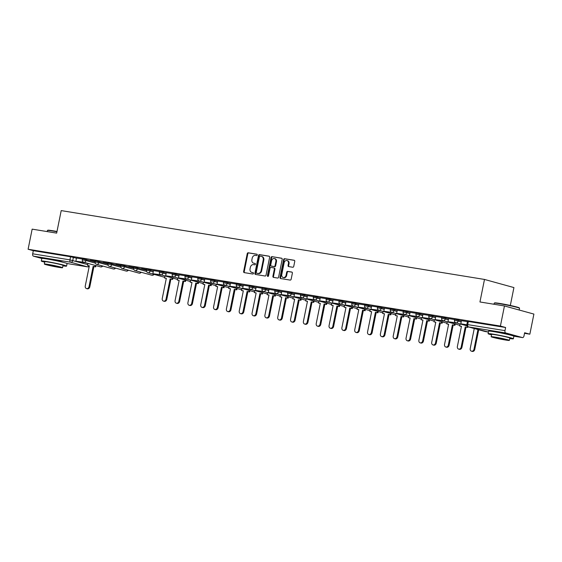 <?xml version="1.0" encoding="UTF-8"?>
<svg xmlns="http://www.w3.org/2000/svg" width="562" height="562" viewBox="0 0 562 562"><rect width="100%" height="100%" fill="white"/><g stroke="black" fill="none" stroke-linecap="round" stroke-linejoin="round"><path stroke-width="0.84" d="M257.248 254.972A0.71 0.569 -74.6 0 0 256.82 254.186L248.242 252.795A1.012 0.815 -74.6 0 0 247.238 253.652L243.641 271.502A1.012 0.815 -74.6 0 0 244.245 272.626L252.823 274.017A0.71 0.569 -74.6 0 0 253.104 272.633L251.994 272.451A3.239 2.613 -74.6 0 1 251.769 272.401A3.239 2.613 -74.6 0 1 250.048 268.854L250.35 267.372A3.239 2.613 -74.6 0 1 253.574 264.618L254.684 264.8A0.71 0.569 -74.6 0 0 254.965 263.409L253.855 263.227A3.239 2.613 -74.6 0 1 253.631 263.178A3.239 2.613 -74.6 0 1 251.909 259.637L252.212 258.148A3.239 2.613 -74.6 0 1 255.436 255.394L256.546 255.577A0.71 0.569 -74.6 0 0 257.248 254.972M62.424 262.117A8.051 0.414 -168.6 0 0 58.132 260.88A8.051 0.414 -168.6 0 0 49.941 259.265A8.051 0.414 -168.6 0 0 46.646 258.934M509.228 334.79A8.051 0.414 -168.6 0 0 504.936 333.547A8.051 0.414 -168.6 0 0 496.745 331.931A8.051 0.414 -168.6 0 0 493.45 331.608M292.732 267.245A1.012 0.815 -74.6 0 0 293.743 266.388L294.755 261.379A1.012 0.815 -74.6 0 0 294.144 260.255L284.618 258.71A1.012 0.815 -74.6 0 0 283.613 259.567L280.009 277.417A1.012 0.815 -74.6 0 0 280.621 278.541L290.147 280.087A1.012 0.815 -74.6 0 0 291.151 279.23L292.373 273.181A1.012 0.815 -74.6 0 0 291.762 272.057L287.688 271.397A1.012 0.815 -74.6 0 0 286.683 272.254L286.079 275.254A2.712 2.185 -74.6 0 1 283.192 277.516A2.712 2.185 -74.6 0 1 281.759 274.551L284.126 262.798A2.712 2.185 -74.6 0 1 287.006 260.543A2.712 2.185 -74.6 0 1 288.447 263.501L288.053 265.461A1.012 0.815 -74.6 0 0 288.657 266.585L292.732 267.245M28.1 249.247L32.153 229.141L56.664 233.125L61.209 210.602L484.486 279.44L479.948 301.97L504.458 305.953L500.405 326.058L28.1 249.247L33.313 250.68L32.68 253.813L69.941 259.876L87.749 264.604M269.641 257.298A1.012 0.815 -74.6 0 0 269.036 256.174L259.511 254.621A1.012 0.815 -74.6 0 0 258.499 255.485L254.902 273.336A1.012 0.815 -74.6 0 0 255.506 274.453L265.039 276.005A1.012 0.815 -74.6 0 0 266.044 275.148L269.641 257.298M272.064 256.665L281.59 258.218A1.012 0.815 -74.6 0 1 282.194 259.342L278.597 277.185A1.012 0.815 -74.6 0 1 277.593 278.05L273.511 277.382A1.012 0.815 -74.6 0 1 272.907 276.258L274.368 269.022A1.012 0.815 -74.6 0 0 273.757 267.898L271.053 267.463A1.012 0.815 -74.6 0 0 270.048 268.32L268.524 275.858A0.71 0.569 -74.6 0 1 267.4 275.675L271.053 257.529A1.012 0.815 -74.6 0 1 272.064 256.665L281.864 258.33M504.458 305.953L533.9 314.081L529.847 334.186L524.522 333.322M510.324 305.461L513.928 287.568L484.486 279.44M500.405 326.058L505.617 327.498L504.985 330.632A2.065 1.215 99.2 0 0 505.751 332.971L522.421 337.572A2.065 1.215 99.2 0 0 522.491 337.593A2.065 1.215 99.2 0 0 524.002 335.879L524.634 332.746L529.847 334.186M33.313 250.68L70.573 256.743L76.481 258.19M41.799 258.464L33.453 256.16A2.065 1.215 -80.8 0 1 32.68 253.813M95.329 261.126L90.201 260.297M108.164 263.22L103.036 262.384M120.992 265.306L115.863 264.47M133.826 267.393L128.698 266.557M146.654 269.479L141.526 268.643M159.489 271.565L153.454 270.582L152.864 273.722L160.184 274.909L160.261 274.544M172.323 273.652L166.289 272.668L165.699 275.809L173.019 276.996L173.096 276.63M185.151 275.738L179.159 274.769M197.986 277.825L191.951 276.841L191.361 279.981L198.681 281.176L198.758 280.803M210.813 279.911L204.786 278.928L204.196 282.068L211.516 283.262L211.586 282.89M223.648 281.998L217.613 281.021L217.023 284.154L224.343 285.348L224.421 284.976M236.476 284.084L230.448 283.108L229.858 286.241L237.178 287.435L237.248 287.063M249.31 286.17L243.276 285.194L242.686 288.327L250.006 289.521L250.083 289.149M262.145 288.257L256.11 287.28L255.52 290.421L262.84 291.608L262.918 291.235M274.973 290.343L268.938 289.367L268.348 292.507L275.675 293.694L275.745 293.322M287.807 292.437L281.773 291.453L281.183 294.593L288.503 295.781L288.58 295.408M300.635 294.523L294.607 293.54L294.017 296.68L301.337 297.867L301.408 297.502M313.47 296.61L307.435 295.626L306.845 298.766L314.165 299.953L314.242 299.588M326.297 298.696L320.27 297.712L319.68 300.853L327 302.04L327.07 301.675M339.132 300.782L333.14 299.813M351.967 302.869L345.932 301.885L345.342 305.026L352.662 306.213L352.739 305.847M364.794 304.955L358.76 303.972L358.17 307.112L365.49 308.306L365.567 307.934M377.629 307.042L371.594 306.058L371.004 309.198L378.324 310.393L378.402 310.02M390.457 309.128L384.429 308.145L383.839 311.285L391.159 312.479L391.229 312.107M403.291 311.215L397.257 310.238L396.667 313.371L403.987 314.565L404.064 314.193M416.119 313.301L410.091 312.324L409.501 315.458L416.821 316.652L416.892 316.28M428.954 315.387L422.919 314.411L422.329 317.544L429.649 318.738L429.726 318.366M441.788 317.474L435.754 316.497L435.164 319.637L442.484 320.825L442.561 320.452M454.616 319.56L448.581 318.584L447.991 321.724L455.311 322.911L455.389 322.539M467.451 321.654L461.416 320.67L460.826 323.81L466.839 324.787M458.346 319.94L458.121 321.057L454.454 320.382L454.679 319.265L461.43 320.797M445.511 317.853L445.287 318.97L441.62 318.289L441.844 317.179L448.602 318.71M432.684 315.767L432.459 316.884L428.792 316.202L429.01 315.092L435.768 316.624M419.849 313.68L419.624 314.79L415.957 314.116L416.182 313.006L422.94 314.537M407.014 311.594L406.797 312.704L403.123 312.029L403.347 310.919L410.105 312.451M394.187 309.507L393.962 310.617L390.295 309.943L390.52 308.833L397.278 310.357M381.352 307.421L381.127 308.531L377.46 307.857L377.685 306.747L384.443 308.271M368.524 305.335L368.3 306.445L364.633 305.77L364.857 304.66L371.608 306.185M355.69 303.248L355.465 304.358L351.798 303.684L352.023 302.574L358.781 304.098M342.862 301.162L342.637 302.272L338.97 301.597L339.188 300.487L345.946 302.012M330.027 299.075L329.803 300.185L326.136 299.511L326.36 298.401L333.118 299.925M317.2 296.989L316.975 298.099L313.301 297.424L313.526 296.315L320.284 297.839M304.365 294.902L304.14 296.012L300.473 295.338L300.698 294.221L307.456 295.752M291.53 292.816L291.306 293.926L287.639 293.252L287.863 292.135L294.621 293.666M278.703 290.723L278.478 291.84L274.811 291.158L275.036 290.048L281.787 291.58M265.868 288.636L265.643 289.753L261.976 289.072L262.201 287.962L268.959 289.493M253.041 286.55L252.816 287.667L249.149 286.985L249.373 285.875L256.124 287.407M240.206 284.463L239.981 285.573L236.314 284.899L236.539 283.789L243.297 285.32M227.378 282.377L227.153 283.487L223.479 282.812L223.704 281.702L230.462 283.234M214.543 280.29L214.319 281.4L210.652 280.726L210.876 279.616L217.635 281.14M201.709 278.204L201.491 279.314L197.817 278.64L198.042 277.53L204.8 279.054M188.881 276.118L188.656 277.228L184.989 276.553L185.214 275.443L191.972 276.968M176.047 274.031L175.822 275.141L172.155 274.467L172.379 273.357L179.138 274.881M163.219 271.945L162.994 273.055L159.327 272.38L159.552 271.27L166.303 272.795M150.384 269.858L150.159 270.968L146.492 270.294L146.717 269.184L153.475 270.708M137.557 267.772L137.332 268.882L133.665 268.207L133.882 267.098L146.506 270.238M124.722 265.685L124.497 266.795L120.83 266.121L121.055 265.004L133.672 268.151M111.887 263.599L111.669 264.709L107.995 264.035L108.22 262.918L120.837 266.065M99.06 261.506L98.835 262.623L95.168 261.941L95.392 260.831L108.009 263.978M86.225 259.419L86 260.536L82.333 259.855L82.558 258.745L95.175 261.892M82.502 259.04L76.467 258.063L75.877 261.197L83.197 262.391L83.274 262.018M505.617 327.498L467.507 321.352L466.874 324.485L504.985 330.632M90.18 260.396L95.308 261.225M103.015 262.482L108.143 263.311M115.842 264.569L120.978 265.397M128.677 266.655L133.805 267.491M141.512 268.741L146.64 269.577M254.003 263.269A3.239 2.613 -74.6 0 0 254.221 263.339A3.239 2.613 -74.6 0 0 254.446 263.388L253.855 263.227M255.19 263.515L254.446 263.388M252.141 272.493A3.239 2.613 -74.6 0 0 252.359 272.563A3.239 2.613 -74.6 0 0 252.584 272.612L251.994 272.451M253.329 272.732L252.584 272.612M257.052 254.291L248.833 252.956A1.012 0.815 -74.6 0 0 247.828 253.813L244.224 271.664A1.012 0.815 -74.6 0 0 244.561 272.675M269.31 256.286L260.094 254.79A1.012 0.815 -74.6 0 0 259.089 255.647L255.492 273.497A1.012 0.815 -74.6 0 0 255.822 274.509M260.115 256.16A0.71 0.569 -74.6 0 0 259.412 256.757L256.251 272.43A0.71 0.569 -74.6 0 0 256.679 273.209L257.846 273.399A3.239 2.613 -74.6 0 0 261.07 270.652L263.234 259.939A3.239 2.613 -74.6 0 0 261.513 256.398A3.239 2.613 -74.6 0 0 261.288 256.349L260.115 256.16M257.171 273.35A0.71 0.569 -74.6 0 0 257.263 273.378L256.679 273.209M261.513 256.398L262.096 256.56A3.239 2.613 -74.6 0 1 263.817 260.101L261.66 270.814A3.239 2.613 -74.6 0 1 258.436 273.568L257.263 273.378M273.898 267.941L274.347 268.06A1.012 0.815 -74.6 0 1 274.951 269.184L273.497 276.427A1.012 0.815 -74.6 0 0 273.827 277.438M272.654 256.827A1.012 0.815 -74.6 0 0 271.643 257.691L267.983 275.837A0.71 0.569 -74.6 0 0 268.095 276.42M275.879 261.513A2.712 2.185 -74.6 0 0 274.439 258.548A2.712 2.185 -74.6 0 0 271.558 260.81L270.729 264.948A1.012 0.815 -74.6 0 0 271.334 266.072L274.038 266.514A1.012 0.815 -74.6 0 0 275.043 265.65L275.879 261.513L276.469 261.674A2.712 2.185 -74.6 0 0 275.029 258.71L274.439 258.548M271.783 266.198A1.012 0.815 -74.6 0 0 271.924 266.233L271.334 266.072M276.469 261.674L275.633 265.812A1.012 0.815 -74.6 0 1 274.628 266.676L271.924 266.233M287.006 260.543L287.596 260.705A2.712 2.185 -74.6 0 1 289.037 263.669L288.636 265.622A1.012 0.815 -74.6 0 0 288.973 266.634M283.192 277.516L283.782 277.677A2.712 2.185 -74.6 0 0 286.662 275.415L286.079 275.254M292.036 272.17L288.278 271.558A1.012 0.815 -74.6 0 0 287.266 272.415L286.662 275.415M294.418 260.368L285.208 258.871A1.012 0.815 -74.6 0 0 284.196 259.728L280.6 277.579A1.012 0.815 -74.6 0 0 280.937 278.59M89.323 265.868L87.567 265.496L89.337 265.784L85.262 285.988A2.374 1.911 -74.6 0 0 86.52 288.58A2.374 1.911 -74.6 0 0 89.049 286.599L89.815 286.81A2.374 1.911 105.4 0 1 87.286 288.791L86.52 288.58M95.919 265.594L95.652 266.894L93.123 266.395L93.889 266.606L89.815 286.81M95.652 266.894L93.889 266.606M84.019 262.313L75.877 261.197M83.963 262.602L83.197 262.391M93.123 266.395L89.049 286.599M94.887 266.683L95.154 265.383M87.567 265.496L87.988 263.409M56.938 231.769A12.898 0.667 -168.6 0 0 52.709 231.024A12.898 0.667 -168.6 0 0 47.454 230.476L47.819 230.237A12.589 0.646 11.4 0 1 52.947 230.771A12.589 0.646 11.4 0 1 56.994 231.481M62.937 265.854A12.898 0.667 -168.6 0 0 66.569 266.114A12.898 0.667 -168.6 0 0 59.762 264.133A12.898 0.667 -168.6 0 0 46.562 261.534A12.898 0.667 -168.6 0 0 41.279 261.014A12.898 0.667 -168.6 0 0 44.728 262.18M66.569 266.114L67.075 263.585A12.898 0.667 -168.6 0 0 60.267 261.611A12.898 0.667 -168.6 0 0 47.068 259.005A12.898 0.667 -168.6 0 0 41.785 258.492L41.279 261.014M44.349 264.049L44.819 261.73A9.287 0.478 11.4 0 1 48.62 262.103A9.287 0.478 11.4 0 1 58.125 263.978A9.287 0.478 11.4 0 1 63.028 265.397L62.558 267.723A9.287 0.478 -168.6 0 0 57.654 266.297A9.287 0.478 -168.6 0 0 48.156 264.421A9.287 0.478 -168.6 0 0 44.349 264.049A9.287 0.478 -168.6 0 0 49.252 265.475A9.287 0.478 -168.6 0 0 58.75 267.35A9.287 0.478 -168.6 0 0 62.558 267.723M50.039 264.948L47.587 264.702L50.742 265.622L59.319 267.069L50.039 264.948M47.454 230.476A12.898 0.667 -168.6 0 0 47.426 230.504L47.208 231.586M494.258 303.143L494.623 302.904A12.589 0.646 11.4 0 1 499.751 303.438A12.589 0.646 11.4 0 1 512.354 305.911A12.589 0.646 11.4 0 1 519.267 307.871L519.513 308.236A12.898 0.667 -168.6 0 0 512.425 306.227A12.898 0.667 -168.6 0 0 499.513 303.691A12.898 0.667 -168.6 0 0 494.258 303.143A12.898 0.667 -168.6 0 0 494.23 303.171L494.012 304.26M519.169 310.02L519.52 308.271A12.898 0.667 -168.6 0 0 519.513 308.236M509.741 338.521A12.898 0.667 -168.6 0 0 513.373 338.781A12.898 0.667 -168.6 0 0 506.566 336.807A12.898 0.667 -168.6 0 0 493.366 334.2A12.898 0.667 -168.6 0 0 488.083 333.68A12.898 0.667 -168.6 0 0 491.532 334.847M513.373 338.781L513.879 336.259A12.898 0.667 -168.6 0 0 507.072 334.278A12.898 0.667 -168.6 0 0 493.872 331.671A12.898 0.667 -168.6 0 0 488.589 331.159L488.083 333.68M491.153 336.722L491.624 334.397A9.287 0.478 11.4 0 1 495.424 334.769A9.287 0.478 11.4 0 1 504.929 336.645A9.287 0.478 11.4 0 1 509.832 338.064L509.362 340.389A9.287 0.478 -168.6 0 0 504.458 338.97A9.287 0.478 -168.6 0 0 494.96 337.095A9.287 0.478 -168.6 0 0 491.153 336.722A9.287 0.478 -168.6 0 0 496.056 338.141A9.287 0.478 -168.6 0 0 505.554 340.017A9.287 0.478 -168.6 0 0 509.362 340.389M496.843 337.614L494.391 337.376L497.546 338.289L506.123 339.736L496.843 337.614M166.31 278.387L164.561 278.014L166.324 278.302L162.249 298.506A2.374 1.911 -74.6 0 0 163.514 301.106A2.374 1.911 -74.6 0 0 166.036 299.125L166.802 299.335A2.374 1.911 105.4 0 1 164.28 301.316L163.514 301.106M172.906 278.12L172.646 279.419L170.11 278.921L170.876 279.131L166.802 299.335M172.646 279.419L170.876 279.131M161.013 274.832L152.864 273.722M160.95 275.12L160.184 274.909M170.11 278.921L166.036 299.125M171.881 279.209L172.141 277.909M164.561 278.014L164.975 275.928M179.145 280.473L177.388 280.101L179.159 280.389L175.084 300.593A2.374 1.911 -74.6 0 0 176.342 303.192A2.374 1.911 -74.6 0 0 178.871 301.211L179.636 301.422A2.374 1.911 105.4 0 1 177.107 303.403L176.342 303.192M185.741 280.206L185.474 281.506L182.945 281.007L183.711 281.218L179.636 301.422M185.474 281.506L183.711 281.218M173.841 276.925L165.699 275.809M173.784 277.214L173.019 276.996M182.945 281.007L178.871 301.211M184.708 281.295L184.975 279.995M177.388 280.101L177.81 278.014M191.972 282.56L190.223 282.187L191.986 282.475L187.919 302.679A2.374 1.911 -74.6 0 0 189.176 305.278A2.374 1.911 -74.6 0 0 191.698 303.297L192.464 303.508A2.374 1.911 105.4 0 1 189.942 305.489L189.176 305.278M198.569 282.293L198.309 283.592L195.773 283.093L196.538 283.304L192.464 303.508M198.309 283.592L196.538 283.304M186.675 279.012L178.526 277.895L179.159 274.762M185.853 279.089L185.924 278.717M186.619 279.3L178.526 277.895M195.773 283.093L191.698 303.297M197.543 283.381L197.803 282.082M190.223 282.187L190.644 280.108M204.807 284.646L203.051 284.274L204.821 284.562L200.746 304.766A2.374 1.911 -74.6 0 0 202.011 307.365A2.374 1.911 -74.6 0 0 204.533 305.384L205.299 305.595A2.374 1.911 105.4 0 1 202.777 307.576L202.011 307.365M211.403 284.379L211.136 285.679L208.607 285.18L209.373 285.391L205.299 305.595M211.136 285.679L209.373 285.391M199.503 281.098L191.361 279.981M199.447 281.386L198.681 281.176M208.607 285.18L204.533 305.384M210.371 285.468L210.638 284.168M203.051 284.274L203.472 282.194M217.635 286.732L215.885 286.36L217.656 286.648L213.581 306.852A2.374 1.911 -74.6 0 0 214.839 309.451A2.374 1.911 -74.6 0 0 217.361 307.47L218.126 307.681A2.374 1.911 105.4 0 1 215.604 309.662L214.839 309.451M224.231 286.465L223.971 287.765L221.435 287.266L222.201 287.477L218.126 307.681M223.971 287.765L222.201 287.477M212.338 283.185L204.196 282.068M212.281 283.473L211.516 283.262M221.435 287.266L217.361 307.47M223.205 287.554L223.465 286.255M215.885 286.36L216.307 284.281M230.469 288.819L228.713 288.454L230.483 288.735L226.409 308.945A2.374 1.911 -74.6 0 0 227.673 311.538A2.374 1.911 -74.6 0 0 230.195 309.557L230.961 309.767A2.374 1.911 105.4 0 1 228.439 311.748L227.673 311.538M237.066 288.552L236.806 289.852L234.27 289.353L235.035 289.563L230.961 309.767M236.806 289.852L235.035 289.563M225.172 285.271L217.023 284.154M225.109 285.559L224.343 285.348M234.27 289.353L230.195 309.557M236.04 289.641L236.3 288.341M228.713 288.454L229.134 286.367M243.297 290.912L241.548 290.54L243.318 290.828L239.243 311.032A2.374 1.911 -74.6 0 0 240.501 313.624A2.374 1.911 -74.6 0 0 243.023 311.643L243.789 311.854A2.374 1.911 105.4 0 1 241.267 313.835L240.501 313.624M249.893 290.638L249.633 291.938L247.097 291.439L247.863 291.65L243.789 311.854M249.633 291.938L247.863 291.65M238 287.358L229.858 286.241M237.944 287.646L237.178 287.435M247.097 291.439L243.023 311.643M248.868 291.727L249.128 290.428M241.548 290.54L241.969 288.454M256.132 292.999L254.382 292.626L256.146 292.914L252.071 313.118A2.374 1.911 -74.6 0 0 253.336 315.711A2.374 1.911 -74.6 0 0 255.858 313.729L256.623 313.94A2.374 1.911 105.4 0 1 254.101 315.921L253.336 315.711M262.728 292.725L262.468 294.024L259.932 293.526L260.698 293.736L256.623 313.94M262.468 294.024L260.698 293.736M250.835 289.444L242.686 288.327M250.771 289.732L250.006 289.521M259.932 293.526L255.858 313.729M261.702 293.814L261.962 292.514M254.382 292.626L254.797 290.54M268.959 295.085L267.21 294.713L268.98 295.001L264.906 315.205A2.374 1.911 -74.6 0 0 266.163 317.797A2.374 1.911 -74.6 0 0 268.692 315.816L269.458 316.027A2.374 1.911 105.4 0 1 266.929 318.008L266.163 317.797M275.556 294.811L275.296 296.111L272.767 295.612L273.525 295.823L269.458 316.027M275.296 296.111L273.525 295.823M263.662 291.53L255.52 290.421M263.606 291.818L262.84 291.608M272.767 295.612L268.692 315.816M274.53 295.9L274.797 294.6M267.21 294.713L267.631 292.626M281.794 297.172L280.045 296.799L281.808 297.087L277.74 317.291A2.374 1.911 -74.6 0 0 278.998 319.883A2.374 1.911 -74.6 0 0 281.52 317.902L282.286 318.113A2.374 1.911 105.4 0 1 279.764 320.094L278.998 319.883M288.39 296.905L288.13 298.197L285.594 297.698L286.36 297.909L282.286 318.113M288.13 298.197L286.36 297.909M276.497 293.617L268.348 292.507M276.434 293.905L275.675 293.694M285.594 297.698L281.52 317.902M287.365 297.986L287.625 296.687M280.045 296.799L280.466 294.713M294.628 299.258L292.872 298.886L294.643 299.174L290.568 319.378A2.374 1.911 -74.6 0 0 291.833 321.97A2.374 1.911 -74.6 0 0 294.355 319.989L295.12 320.207A2.374 1.911 105.4 0 1 292.591 322.181L291.833 321.97M301.225 298.991L300.958 300.284L298.429 299.785L299.195 300.003L295.12 320.207M300.958 300.284L299.195 300.003M289.325 295.703L281.183 294.593M289.268 295.991L288.503 295.781M298.429 299.785L294.355 319.989M300.192 300.073L300.459 298.78M292.872 298.886L293.294 296.799M307.456 301.344L305.707 300.972L307.477 301.26L303.403 321.464A2.374 1.911 -74.6 0 0 304.66 324.056A2.374 1.911 -74.6 0 0 307.182 322.082L307.948 322.293A2.374 1.911 105.4 0 1 305.426 324.274L304.66 324.056M314.053 301.077L313.793 302.377L311.257 301.878L312.022 302.089L307.948 322.293M313.793 302.377L312.022 302.089M302.159 297.79L294.017 296.68M302.103 298.078L301.337 297.867M311.257 301.878L307.182 322.082M313.027 302.159L313.287 300.867M305.707 300.972L306.128 298.886M320.291 303.431L318.535 303.058L320.305 303.347L316.23 323.55A2.374 1.911 -74.6 0 0 317.495 326.143A2.374 1.911 -74.6 0 0 320.017 324.169L320.783 324.379A2.374 1.911 105.4 0 1 318.261 326.36L317.495 326.143M326.887 303.164L326.62 304.464L324.091 303.965L324.857 304.175L320.783 324.379M326.62 304.464L324.857 304.175M314.987 299.876L306.845 298.766M314.931 300.164L314.165 299.953M324.091 303.965L320.017 324.169M325.862 304.253L326.122 302.953M318.535 303.058L318.956 300.972M333.118 305.517L331.369 305.145L333.14 305.433L329.065 325.637A2.374 1.911 -74.6 0 0 330.323 328.236A2.374 1.911 -74.6 0 0 332.845 326.255L333.61 326.466A2.374 1.911 105.4 0 1 331.088 328.447L330.323 328.236M339.715 305.25L339.455 306.55L336.919 306.051L337.685 306.262L333.61 326.466M339.455 306.55L337.685 306.262M327.822 301.963L319.68 300.853M327.765 302.251L327 302.04M336.919 306.051L332.845 326.255M338.689 306.339L338.949 305.04M331.369 305.145L331.791 303.058M345.953 307.604L344.204 307.231L345.967 307.519L341.893 327.723A2.374 1.911 -74.6 0 0 343.157 330.323A2.374 1.911 -74.6 0 0 345.679 328.341L346.445 328.552A2.374 1.911 105.4 0 1 343.923 330.533L343.157 330.323M352.55 307.337L352.29 308.636L349.754 308.138L350.519 308.348L346.445 328.552M352.29 308.636L350.519 308.348M340.656 304.049L332.507 302.939L333.14 299.806M339.827 304.126L339.905 303.761M340.593 304.337L332.507 302.939M349.754 308.138L345.679 328.341M351.524 308.426L351.784 307.126M344.204 307.231L344.618 305.145M358.781 309.69L357.032 309.318L358.802 309.606L354.727 329.81A2.374 1.911 -74.6 0 0 355.985 332.409A2.374 1.911 -74.6 0 0 358.514 330.428L359.28 330.639A2.374 1.911 105.4 0 1 356.751 332.62L355.985 332.409M365.377 309.423L365.117 310.723L362.581 310.224L363.347 310.435L359.28 330.639M365.117 310.723L363.347 310.435M353.484 306.142L345.342 305.026M353.428 306.43L352.662 306.213M362.581 310.224L358.514 330.428M364.352 310.512L364.612 309.212M357.032 309.318L357.453 307.231M371.615 311.777L369.866 311.404L371.63 311.692L367.562 331.896A2.374 1.911 -74.6 0 0 368.82 334.495A2.374 1.911 -74.6 0 0 371.341 332.514L372.107 332.725A2.374 1.911 105.4 0 1 369.585 334.706L368.82 334.495M378.212 311.51L377.952 312.809L375.416 312.31L376.182 312.521L372.107 332.725M377.952 312.809L376.182 312.521M366.319 308.229L358.17 307.112M366.255 308.517L365.49 308.306M375.416 312.31L371.341 332.514M377.186 312.598L377.446 311.299M369.866 311.404L370.288 309.325M384.45 313.863L382.694 313.491L384.464 313.779L380.39 333.983A2.374 1.911 -74.6 0 0 381.647 336.582A2.374 1.911 -74.6 0 0 384.176 334.601L384.942 334.812A2.374 1.911 105.4 0 1 382.413 336.793L381.647 336.582M391.047 313.596L390.78 314.896L388.251 314.397L389.016 314.608L384.942 334.812M390.78 314.896L389.016 314.608M379.146 310.315L371.004 309.198M379.09 310.603L378.324 310.393M388.251 314.397L384.176 334.601M390.014 314.685L390.281 313.385M382.694 313.491L383.115 311.411M397.278 315.949L395.529 315.577L397.299 315.865L393.224 336.069A2.374 1.911 -74.6 0 0 394.482 338.668A2.374 1.911 -74.6 0 0 397.004 336.687L397.77 336.898A2.374 1.911 105.4 0 1 395.248 338.879L394.482 338.668M403.874 315.682L403.614 316.982L401.078 316.483L401.844 316.694L397.77 336.898M403.614 316.982L401.844 316.694M391.981 312.402L383.839 311.285M391.925 312.69L391.159 312.479M401.078 316.483L397.004 336.687M402.849 316.771L403.109 315.472M395.529 315.577L395.95 313.498M410.112 318.036L408.356 317.671L410.127 317.952L406.052 338.162A2.374 1.911 -74.6 0 0 407.317 340.755A2.374 1.911 -74.6 0 0 409.839 338.774L410.604 338.984A2.374 1.911 105.4 0 1 408.082 340.965L407.317 340.755M416.709 317.769L416.442 319.068L413.913 318.57L414.679 318.78L410.604 338.984M416.442 319.068L414.679 318.78M404.809 314.488L396.667 313.371M404.752 314.776L403.987 314.565M413.913 318.57L409.839 338.774M415.676 318.858L415.943 317.558M408.356 317.671L408.778 315.584M422.94 320.129L421.191 319.757L422.961 320.045L418.887 340.249A2.374 1.911 -74.6 0 0 420.144 342.841A2.374 1.911 -74.6 0 0 422.666 340.86L423.432 341.071A2.374 1.911 105.4 0 1 420.91 343.052L420.144 342.841M429.537 319.855L429.277 321.155L426.741 320.656L427.506 320.867L423.432 341.071M429.277 321.155L427.506 320.867M417.643 316.575L409.501 315.458M417.587 316.863L416.821 316.652M426.741 320.656L422.666 340.86M428.511 320.944L428.771 319.645M421.191 319.757L421.612 317.671M435.775 322.216L434.026 321.843L435.789 322.131L431.714 342.335A2.374 1.911 -74.6 0 0 432.979 344.928A2.374 1.911 -74.6 0 0 435.501 342.946L436.267 343.157A2.374 1.911 105.4 0 1 433.745 345.138L432.979 344.928M442.371 321.942L442.111 323.241L439.575 322.743L440.341 322.953L436.267 343.157M442.111 323.241L440.341 322.953M430.478 318.661L422.329 317.544M430.415 318.949L429.649 318.738M439.575 322.743L435.501 342.946M441.346 323.031L441.606 321.731M434.026 321.843L434.44 319.757M448.602 324.302L446.853 323.93L448.624 324.218L444.549 344.422A2.374 1.911 -74.6 0 0 445.807 347.014A2.374 1.911 -74.6 0 0 448.336 345.033L449.101 345.244A2.374 1.911 105.4 0 1 446.572 347.225L445.807 347.014M455.199 324.028L454.939 325.328L452.403 324.829L453.169 325.04L449.101 345.244M454.939 325.328L453.169 325.04M443.306 320.747L435.164 319.637M443.249 321.035L442.484 320.825M452.403 324.829L448.336 345.033M454.173 325.117L454.433 323.817M446.853 323.93L447.275 321.843M461.437 326.389L459.688 326.016L461.451 326.304L457.377 346.508A2.374 1.911 -74.6 0 0 458.641 349.1A2.374 1.911 -74.6 0 0 461.163 347.119L461.929 347.33A2.374 1.911 105.4 0 1 459.407 349.311L458.641 349.1M467.914 326.705L467.774 327.414L465.238 326.915L466.003 327.126L461.929 347.33M467.774 327.414L466.003 327.126M456.14 322.834L447.991 321.724M456.077 323.122L455.311 322.911M465.238 326.915L461.163 347.119M467.008 327.203L467.226 326.108M459.688 326.016L460.109 323.93M474.258 328.517L470.211 348.595A2.374 1.911 -74.6 0 0 471.469 351.187A2.374 1.911 -74.6 0 0 473.998 349.206L474.764 349.423A2.374 1.911 105.4 0 1 472.235 351.398L471.469 351.187M478.726 329.746L474.764 349.423M473.885 328.412L472.53 328.039M466.832 324.871L460.826 323.81M477.96 329.536L473.998 349.206M473.12 328.201L472.516 328.103M505.751 332.971L468.49 326.915L488.413 332.044L485.231 331.531A2.065 1.215 99.2 0 0 485.308 331.538M522.491 337.593L513.837 336.181L522.421 337.572M73.397 257.333L72.765 260.466A2.065 1.665 -74.6 0 1 70.714 262.222L33.453 256.16M89.14 265.833A2.065 1.665 -74.6 0 1 87.377 266.824A2.065 1.215 99.2 0 0 87.454 266.838L67.033 263.515L87.377 266.824L70.714 262.222A2.065 1.215 -80.8 0 1 69.941 259.876L70.573 256.743M454.454 320.382A2.065 2.065 0 0 0 455.93 322.778A2.065 1.665 105.4 0 0 456.07 322.806A2.065 1.665 105.4 0 0 458.121 321.057L461.212 321.907M441.62 318.289A2.065 2.065 0 0 0 443.095 320.691A2.065 1.665 105.4 0 0 443.235 320.719A2.065 1.665 105.4 0 0 445.287 318.97L448.378 319.82M428.792 316.202A2.065 2.065 0 0 0 430.26 318.605A2.065 1.665 105.4 0 0 430.408 318.633A2.065 1.665 105.4 0 0 432.459 316.884L435.543 317.734M415.957 314.116A2.065 2.065 0 0 0 417.433 316.518A2.065 1.665 105.4 0 0 417.573 316.547A2.065 1.665 105.4 0 0 419.624 314.79L422.715 315.647M403.123 312.029A2.065 2.065 0 0 0 404.598 314.425A2.065 1.665 105.4 0 0 404.738 314.46A2.065 1.665 105.4 0 0 406.797 312.704L409.881 313.561M390.295 309.943A2.065 2.065 0 0 0 391.77 312.339A2.065 1.665 105.4 0 0 391.911 312.374A2.065 1.665 105.4 0 0 393.962 310.617L397.053 311.474M377.46 307.857A2.065 2.065 0 0 0 378.936 310.252A2.065 1.665 105.4 0 0 379.076 310.287A2.065 1.665 105.4 0 0 381.127 308.531L384.218 309.388M364.633 305.77A2.065 2.065 0 0 0 366.108 308.166A2.065 1.665 105.4 0 0 366.248 308.201A2.065 1.665 105.4 0 0 368.3 306.445L371.391 307.302M351.798 303.684A2.065 2.065 0 0 0 353.273 306.079A2.065 1.665 105.4 0 0 353.414 306.114A2.065 1.665 105.4 0 0 355.465 304.358L358.556 305.208M338.97 301.597A2.065 2.065 0 0 0 340.439 303.993A2.065 1.665 105.4 0 0 340.586 304.028A2.065 1.665 105.4 0 0 342.637 302.272L345.721 303.122M326.136 299.511A2.065 2.065 0 0 0 327.611 301.906A2.065 1.665 105.4 0 0 327.751 301.935A2.065 1.665 105.4 0 0 329.803 300.185L332.894 301.035M313.301 297.424A2.065 2.065 0 0 0 314.776 299.82A2.065 1.665 105.4 0 0 314.917 299.848A2.065 1.665 105.4 0 0 316.975 298.099L320.059 298.949M300.473 295.338A2.065 2.065 0 0 0 301.949 297.734A2.065 1.665 105.4 0 0 302.089 297.762A2.065 1.665 105.4 0 0 304.14 296.012L307.231 296.862M287.639 293.252A2.065 2.065 0 0 0 289.114 295.647A2.065 1.665 105.4 0 0 289.254 295.675A2.065 1.665 105.4 0 0 291.306 293.926L294.397 294.776M274.811 291.158A2.065 2.065 0 0 0 276.286 293.561A2.065 1.665 105.4 0 0 276.427 293.589A2.065 1.665 105.4 0 0 278.478 291.84L281.569 292.69M261.976 289.072A2.065 2.065 0 0 0 263.452 291.474A2.065 1.665 105.4 0 0 263.592 291.502A2.065 1.665 105.4 0 0 265.643 289.753L268.734 290.603M249.149 286.985A2.065 2.065 0 0 0 250.617 289.388A2.065 1.665 105.4 0 0 250.764 289.416A2.065 1.665 105.4 0 0 252.816 287.667L255.9 288.517M236.314 284.899A2.065 2.065 0 0 0 237.789 287.301A2.065 1.665 105.4 0 0 237.93 287.33A2.065 1.665 105.4 0 0 239.981 285.573L243.072 286.43M223.479 282.812A2.065 2.065 0 0 0 224.955 285.208A2.065 1.665 105.4 0 0 225.095 285.243A2.065 1.665 105.4 0 0 227.153 283.487L230.237 284.344M210.652 280.726A2.065 2.065 0 0 0 212.127 283.122A2.065 1.665 105.4 0 0 212.267 283.157A2.065 1.665 105.4 0 0 214.319 281.4L217.41 282.257M197.817 278.64A2.065 2.065 0 0 0 199.292 281.035A2.065 1.665 105.4 0 0 199.433 281.07A2.065 1.665 105.4 0 0 201.491 279.314L204.575 280.171M184.989 276.553A2.065 2.065 0 0 0 186.465 278.949A2.065 1.665 105.4 0 0 186.605 278.984A2.065 1.665 105.4 0 0 188.656 277.228L191.747 278.085M172.155 274.467A2.065 2.065 0 0 0 173.63 276.862A2.065 1.665 105.4 0 0 173.77 276.897A2.065 1.665 105.4 0 0 175.822 275.141L178.913 275.991M159.327 272.38A2.065 2.065 0 0 0 160.795 274.776A2.065 1.665 105.4 0 0 160.943 274.811A2.065 1.665 105.4 0 0 162.994 273.055L166.078 273.905M146.492 270.294A2.065 2.065 0 0 0 147.968 272.689A2.065 1.665 105.4 0 0 148.108 272.718A2.065 1.665 105.4 0 0 150.159 270.968L153.25 271.818M133.665 268.207A2.065 2.065 0 0 0 135.133 270.603A2.065 1.665 105.4 0 0 135.28 270.631A2.065 1.665 105.4 0 0 137.332 268.882L146.591 271.439M120.83 266.121A2.065 2.065 0 0 0 122.305 268.517A2.065 1.665 105.4 0 0 122.446 268.545A2.065 1.665 105.4 0 0 124.497 266.795L133.756 269.353M107.995 264.035A2.065 2.065 0 0 0 109.471 266.43A2.065 1.665 105.4 0 0 109.611 266.458A2.065 1.665 105.4 0 0 111.669 264.709L120.928 267.266M95.168 261.941A2.065 2.065 0 0 0 96.643 264.344A2.065 1.665 105.4 0 0 96.783 264.372A2.065 1.665 105.4 0 0 98.835 262.623L108.094 265.173M82.333 259.855A2.065 2.065 0 0 0 83.808 262.257A2.065 1.665 105.4 0 0 83.949 262.285A2.065 1.665 105.4 0 0 86 260.536L95.259 263.086M102.368 265.924A2.065 1.665 105.4 0 1 100.619 266.887A2.065 1.665 -74.6 0 1 100.472 266.859A2.065 2.065 0 0 0 102.734 266.023M100.338 266.81A2.065 1.665 -74.6 0 0 100.472 266.859L83.808 262.257M115.196 268.011A2.065 1.665 105.4 0 1 113.447 268.973A2.065 1.665 -74.6 0 1 113.306 268.945A2.065 2.065 0 0 0 115.561 268.109M113.166 268.896A2.065 1.665 -74.6 0 0 113.306 268.945L96.643 264.344M128.031 270.097A2.065 1.665 105.4 0 1 126.281 271.06A2.065 1.665 -74.6 0 1 126.134 271.032A2.065 2.065 0 0 0 128.396 270.196M126 270.982A2.065 1.665 -74.6 0 0 126.134 271.032L109.471 266.43M140.858 272.184A2.065 1.665 105.4 0 1 139.109 273.146A2.065 1.665 -74.6 0 1 138.969 273.118A2.065 2.065 0 0 0 141.224 272.282M138.828 273.069A2.065 1.665 -74.6 0 0 138.969 273.118L122.305 268.517M153.693 274.27A2.065 1.665 105.4 0 1 151.944 275.232A2.065 1.665 -74.6 0 1 151.803 275.204A2.065 2.065 0 0 0 154.058 274.368M151.663 275.155A2.065 1.665 -74.6 0 0 151.803 275.204L135.133 270.603M164.497 277.242A2.065 1.665 -74.6 0 0 164.631 277.291A2.065 1.665 -74.6 0 0 164.701 277.305A2.065 2.065 0 0 1 164.631 277.291L147.968 272.689M177.325 279.328A2.065 1.665 -74.6 0 0 177.466 279.377A2.065 1.665 -74.6 0 0 177.536 279.391A2.065 2.065 0 0 1 177.466 279.377L160.795 274.776M190.16 281.422A2.065 1.665 -74.6 0 0 190.293 281.464A2.065 1.665 -74.6 0 0 190.363 281.485A2.065 2.065 0 0 1 190.293 281.464L173.63 276.862M202.987 283.508A2.065 1.665 -74.6 0 0 203.128 283.55A2.065 1.665 -74.6 0 0 203.198 283.571A2.065 2.065 0 0 1 203.128 283.55L186.465 278.949M215.822 285.594A2.065 1.665 -74.6 0 0 215.956 285.637A2.065 1.665 -74.6 0 0 216.026 285.658A2.065 2.065 0 0 1 215.956 285.637L199.292 281.035M228.65 287.681A2.065 1.665 -74.6 0 0 228.79 287.723A2.065 1.665 -74.6 0 0 228.86 287.744A2.065 2.065 0 0 1 228.79 287.723L212.127 283.122M241.484 289.767A2.065 1.665 -74.6 0 0 241.625 289.809A2.065 1.665 -74.6 0 0 241.688 289.83A2.065 2.065 0 0 1 241.625 289.809L224.955 285.208M254.319 291.854A2.065 1.665 -74.6 0 0 254.453 291.896A2.065 1.665 -74.6 0 0 254.523 291.917A2.065 2.065 0 0 1 254.453 291.896L237.789 287.301M267.147 293.94A2.065 1.665 -74.6 0 0 267.287 293.989A2.065 1.665 -74.6 0 0 267.35 294.003A2.065 2.065 0 0 1 267.287 293.989L250.617 289.388M279.981 296.026A2.065 1.665 -74.6 0 0 280.115 296.076A2.065 1.665 -74.6 0 0 280.185 296.09A2.065 2.065 0 0 1 280.115 296.076L263.452 291.474M292.809 298.113A2.065 1.665 -74.6 0 0 292.95 298.162A2.065 1.665 -74.6 0 0 293.02 298.176A2.065 2.065 0 0 1 292.95 298.162L276.286 293.561M305.644 300.199A2.065 1.665 -74.6 0 0 305.777 300.248A2.065 1.665 -74.6 0 0 305.847 300.263A2.065 2.065 0 0 1 305.777 300.248L289.114 295.647M318.471 302.286A2.065 1.665 -74.6 0 0 318.612 302.335A2.065 1.665 -74.6 0 0 318.682 302.349A2.065 2.065 0 0 1 318.612 302.335L301.949 297.734M331.306 304.372A2.065 1.665 -74.6 0 0 331.447 304.421A2.065 1.665 -74.6 0 0 331.51 304.435A2.065 2.065 0 0 1 331.447 304.421L314.776 299.82M344.141 306.459A2.065 1.665 -74.6 0 0 344.274 306.508A2.065 1.665 -74.6 0 0 344.344 306.522A2.065 2.065 0 0 1 344.274 306.508L327.611 301.906M356.968 308.545A2.065 1.665 -74.6 0 0 357.109 308.594A2.065 1.665 -74.6 0 0 357.172 308.608A2.065 2.065 0 0 1 357.109 308.594L340.439 303.993M369.803 310.638A2.065 1.665 -74.6 0 0 369.937 310.681A2.065 1.665 -74.6 0 0 370.007 310.702A2.065 2.065 0 0 1 369.937 310.681L353.273 306.079M382.631 312.725A2.065 1.665 -74.6 0 0 382.771 312.767A2.065 1.665 -74.6 0 0 382.841 312.788A2.065 2.065 0 0 1 382.771 312.767L366.108 308.166M395.465 314.811A2.065 1.665 -74.6 0 0 395.599 314.853A2.065 1.665 -74.6 0 0 395.669 314.875A2.065 2.065 0 0 1 395.599 314.853L378.936 310.252M408.293 316.898A2.065 1.665 -74.6 0 0 408.433 316.94A2.065 1.665 -74.6 0 0 408.504 316.961A2.065 2.065 0 0 1 408.433 316.94L391.77 312.339M421.128 318.984A2.065 1.665 -74.6 0 0 421.268 319.026A2.065 1.665 -74.6 0 0 421.331 319.047A2.065 2.065 0 0 1 421.268 319.026L404.598 314.425M433.955 321.071A2.065 1.665 -74.6 0 0 434.096 321.113A2.065 1.665 -74.6 0 0 434.166 321.134A2.065 2.065 0 0 1 434.096 321.113L417.433 316.518M446.79 323.157A2.065 1.665 -74.6 0 0 446.931 323.206A2.065 1.665 -74.6 0 0 446.994 323.22A2.065 2.065 0 0 1 446.931 323.206L430.26 318.605M459.625 325.243A2.065 1.665 -74.6 0 0 459.758 325.293A2.065 1.665 -74.6 0 0 459.828 325.307A2.065 2.065 0 0 1 459.758 325.293L443.095 320.691M468.35 321.436L467.724 324.569A2.065 1.215 -80.8 0 0 468.49 326.915A2.065 1.665 105.4 0 1 468.35 326.88L485.013 331.482A2.065 1.665 105.4 0 1 484.88 331.44M89.239 266.262A2.065 2.065 0 0 1 87.454 266.838A2.065 1.215 99.2 0 0 87.707 266.831M244.224 271.664L243.641 271.502M247.828 253.813L247.238 253.652M248.833 252.956L248.242 252.795M255.492 273.497L254.902 273.336M259.089 255.647L258.499 255.485M260.094 254.79L259.511 254.621M258.436 273.568L257.846 273.399M261.66 270.814L261.07 270.652M263.817 260.101L263.234 259.939M273.497 276.427L272.907 276.258M274.951 269.184L274.368 269.022M267.983 275.837L267.4 275.675M271.643 257.691L271.053 257.529M274.628 266.676L274.038 266.514M275.633 265.812L275.043 265.65M288.636 265.622L288.053 265.461M289.037 263.669L288.447 263.501M287.266 272.415L286.683 272.254M288.278 271.558L287.688 271.397M280.6 277.579L280.009 277.417M284.196 259.728L283.613 259.567M285.208 258.871L284.618 258.71M467.071 325.855L455.93 322.778M466.874 324.485A2.065 2.065 0 0 0 468.35 326.88M254.221 263.339L253.631 263.178M252.359 272.563L251.769 272.401M257.22 273.364L256.63 273.202M274.418 268.081L273.827 267.912M271.853 266.219L271.263 266.058"/></g></svg>
